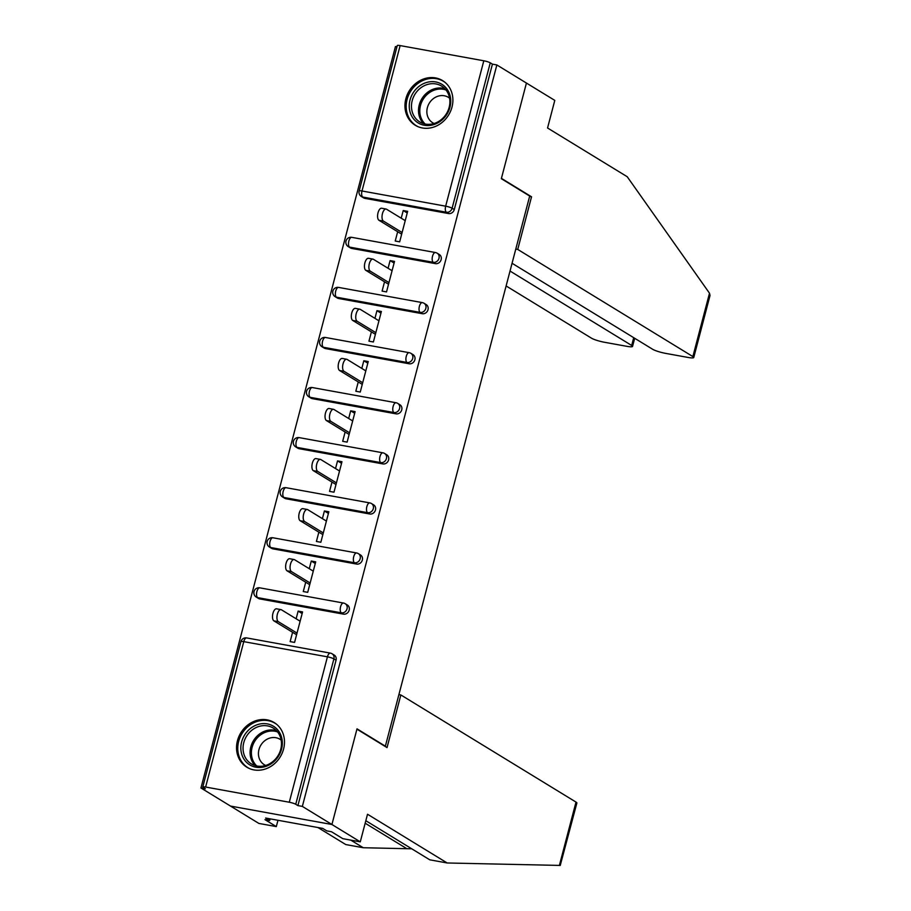 <?xml version="1.0" encoding="UTF-8"?>
<svg xmlns="http://www.w3.org/2000/svg" width="911" height="911" viewBox="0 0 911 911"><rect width="100%" height="100%" fill="white"/><g stroke="black" fill="none" stroke-linecap="round" stroke-linejoin="round"><path stroke-width="1.37" d="M405.862 98.752A26.191 23.094 -58.5 0 0 415.257 125.274A26.191 23.094 -58.5 0 0 451.981 107.122A26.191 23.094 -58.5 0 0 442.587 80.601A26.191 23.094 -58.5 0 0 405.862 98.752M237.452 740.7A26.191 23.094 -58.5 0 0 246.847 767.221A26.191 23.094 -58.5 0 0 283.572 749.07A26.191 23.094 -58.5 0 0 274.177 722.548A26.191 23.094 -58.5 0 0 237.452 740.7M512.062 263.268L652.663 349.277A10.078 1.537 -165.3 0 0 665.588 353.366L688.056 357.442A10.078 1.537 -165.3 0 0 693.749 357.522A10.078 1.537 -165.3 0 0 692.872 356.577L709.498 293.217L627.223 176.734L547.557 127.995L554.788 100.392L526.433 83.049L501.346 178.693L529.701 196.047L385.364 746.189L357.01 728.846L331.923 824.501L230.517 806.076L200.944 787.992L205.374 788.801L203.21 787.468A5.033 0.763 -165.3 0 1 202.777 787.002L240.925 641.595A5.033 0.763 -165.3 0 1 243.772 641.64L205.624 787.036A5.033 0.763 -165.3 0 0 202.777 787.002M396.957 46.814L395.454 46.541L200.944 787.992M384.499 746.041L385.364 746.189M289.288 802.238L327.436 656.831A5.033 0.763 -165.3 0 1 333.893 658.881A5.033 4.441 -58.5 0 0 332.082 653.779L334.246 655.1A5.033 4.441 121.5 0 1 336.057 660.202L333.893 658.881L295.745 804.276A5.033 0.763 -165.3 0 0 289.288 802.238L205.624 787.036M336.057 660.202L297.908 805.597L302.35 806.406L331.923 824.501L230.517 806.076L258.872 823.43L276.318 826.596L277.969 820.276M295.745 804.276L297.908 805.597M529.598 196.446L531.534 196.799L501.426 178.374L526.433 83.049L496.859 64.954L302.35 806.406M400.134 45.584L361.997 190.991A5.033 0.763 14.7 0 0 359.15 190.957L397.287 45.55A5.033 0.763 14.7 0 1 400.134 45.584L483.809 60.786A5.033 0.763 14.7 0 1 490.266 62.825L492.43 64.146L496.859 64.954M302.145 613.558L298.136 611.11L302.577 611.919L294.572 642.414L290.142 641.606L292.579 632.291M298.136 611.11L296.132 618.774M492.43 64.146L454.282 209.553A5.033 4.441 121.5 0 1 448.588 213.561L364.912 198.37A5.033 4.441 121.5 0 1 363.546 197.846L361.394 196.525A5.033 4.441 -58.5 0 0 362.76 197.049L364.912 198.37M351.783 248.441A5.033 4.441 121.5 0 1 350.416 247.917L348.253 246.596A5.033 4.441 -58.5 0 0 349.619 247.12L351.783 248.441L435.447 263.632L433.283 262.311L349.619 247.12A5.033 2.243 100.3 0 1 348.856 241.062A5.033 2.243 -79.7 0 1 351.783 237.35A5.033 5.033 0 0 0 348.253 246.596M437.178 253.201A5.033 5.033 0 0 0 435.447 252.541A5.033 2.243 -79.7 0 0 432.52 256.253A5.033 2.243 100.3 0 0 433.283 262.311A5.033 4.441 121.5 0 0 438.988 258.303A5.033 4.441 -58.5 0 0 437.178 253.201L439.341 254.522A5.033 4.441 121.5 0 1 441.14 259.624A5.033 4.441 121.5 0 1 435.447 263.632M338.641 298.512A5.033 4.441 121.5 0 1 337.275 297.988L335.123 296.667A5.033 4.441 -58.5 0 0 336.478 297.191L338.641 298.512L422.305 313.703L420.153 312.382L336.478 297.191A5.033 2.243 100.3 0 1 335.715 291.133A5.033 2.243 -79.7 0 1 338.641 287.421A5.033 5.033 0 0 0 335.123 296.667M424.036 303.272A5.033 5.033 0 0 0 422.317 302.611A5.033 2.243 -79.7 0 0 419.39 306.324A5.033 2.243 100.3 0 0 420.153 312.382A5.033 4.441 121.5 0 0 425.847 308.373A5.033 4.441 -58.5 0 0 424.036 303.272L426.2 304.593A5.033 4.441 121.5 0 1 428.011 309.694A5.033 4.441 121.5 0 1 422.305 313.703M325.512 348.583A5.033 4.441 121.5 0 1 324.145 348.059L321.982 346.738A5.033 4.441 -58.5 0 0 323.348 347.262L325.512 348.583L409.176 363.774L407.012 362.453L323.348 347.262A5.033 2.243 100.3 0 1 322.585 341.204A5.033 2.243 -79.7 0 1 325.512 337.491A5.033 5.033 0 0 0 321.982 346.738M410.907 353.343A5.033 5.033 0 0 0 409.176 352.682A5.033 2.243 -79.7 0 0 406.249 356.406A5.033 2.243 100.3 0 0 407.012 362.453A5.033 4.441 121.5 0 0 412.706 358.444A5.033 4.441 -58.5 0 0 410.907 353.343L413.07 354.664A5.033 4.441 121.5 0 1 414.869 359.765A5.033 4.441 121.5 0 1 409.176 363.774M312.371 398.654A5.033 4.441 121.5 0 1 311.004 398.141L308.84 396.809A5.033 4.441 -58.5 0 0 310.207 397.333L312.371 398.654L396.034 413.845L393.882 412.524L310.207 397.333A5.033 2.243 100.3 0 1 309.444 391.274A5.033 2.243 -79.7 0 1 312.371 387.562A5.033 5.033 0 0 0 308.84 396.809M397.765 403.414A5.033 5.033 0 0 0 396.046 402.753A5.033 2.243 -79.7 0 0 393.119 406.477A5.033 2.243 100.3 0 0 393.882 412.524A5.033 4.441 121.5 0 0 399.576 408.515A5.033 4.441 -58.5 0 0 397.765 403.414L399.929 404.735A5.033 4.441 121.5 0 1 401.74 409.836A5.033 4.441 121.5 0 1 396.034 413.845M299.241 448.724A5.033 4.441 121.5 0 1 297.874 448.212L295.711 446.891A5.033 4.441 -58.5 0 0 297.077 447.403L299.241 448.724L382.905 463.915L380.741 462.594L297.077 447.403A5.033 2.243 100.3 0 1 296.314 441.345A5.033 2.243 -79.7 0 1 299.241 437.633A5.033 5.033 0 0 0 295.711 446.891M384.636 453.484A5.033 5.033 0 0 0 382.905 452.824A5.033 2.243 -79.7 0 0 379.978 456.548A5.033 2.243 100.3 0 0 380.741 462.594A5.033 4.441 121.5 0 0 386.435 458.586A5.033 4.441 -58.5 0 0 384.636 453.484L386.788 454.805A5.033 4.441 121.5 0 1 388.598 459.907A5.033 4.441 121.5 0 1 382.905 463.915M286.1 498.795A5.033 4.441 121.5 0 1 284.733 498.283L282.569 496.962A5.033 4.441 -58.5 0 0 283.936 497.474L286.1 498.795L369.764 513.998L367.6 512.665L283.936 497.474A5.033 2.243 100.3 0 1 283.173 491.428A5.033 2.243 -79.7 0 1 286.1 487.704A5.033 5.033 0 0 0 282.569 496.962M371.494 503.555A5.033 5.033 0 0 0 369.764 502.906A5.033 2.243 -79.7 0 0 366.848 506.618A5.033 2.243 100.3 0 0 367.6 512.665A5.033 4.441 121.5 0 0 373.305 508.657A5.033 4.441 -58.5 0 0 371.494 503.555L373.658 504.876A5.033 4.441 121.5 0 1 375.469 509.978A5.033 4.441 121.5 0 1 369.764 513.998M272.958 548.866A5.033 4.441 121.5 0 1 271.603 548.354L269.44 547.033A5.033 4.441 -58.5 0 0 270.806 547.545L272.958 548.866L356.634 564.068L354.47 562.747L270.806 547.545A5.033 2.243 100.3 0 1 270.043 541.498A5.033 2.243 -79.7 0 1 272.97 537.775A5.033 5.033 0 0 0 269.44 547.033M358.365 553.626A5.033 5.033 0 0 0 356.634 552.977A5.033 2.243 -79.7 0 0 353.707 556.689A5.033 2.243 100.3 0 0 354.47 562.747A5.033 4.441 121.5 0 0 360.164 558.728A5.033 4.441 -58.5 0 0 358.365 553.626L360.517 554.958A5.033 4.441 121.5 0 1 362.327 560.06A5.033 4.441 121.5 0 1 356.634 564.068M259.829 598.937A5.033 4.441 121.5 0 1 258.462 598.425L256.298 597.104A5.033 4.441 -58.5 0 0 257.665 597.616L259.829 598.937L343.493 614.139L341.329 612.818L257.665 597.616A5.033 2.243 100.3 0 1 256.902 591.569A5.033 2.243 -79.7 0 1 259.829 587.846A5.033 5.033 0 0 0 256.298 597.104M345.223 603.708A5.033 5.033 0 0 0 343.493 603.048A5.033 2.243 -79.7 0 0 340.566 606.76A5.033 2.243 100.3 0 0 341.329 612.818A5.033 4.441 121.5 0 0 347.034 608.81A5.033 4.441 -58.5 0 0 345.223 603.708L347.387 605.029A5.033 4.441 121.5 0 1 349.186 610.131A5.033 4.441 121.5 0 1 343.493 614.139M305.72 582.22L303.272 591.535L307.713 592.332L315.707 561.848L311.277 561.039L309.262 568.703M318.85 532.149L316.413 541.464L320.843 542.261L328.848 511.777L324.407 510.969L322.403 518.632M331.991 482.078L329.543 491.393L333.984 492.191L341.978 461.706L337.548 460.898L335.533 468.561M345.121 432.008L342.684 441.311L347.114 442.12L355.119 411.624L350.678 410.827L348.674 418.491M358.262 381.937L355.814 391.24L360.255 392.049L368.249 361.553L363.819 360.756L361.804 368.42M371.392 331.866L368.955 341.17L373.385 341.978L381.39 311.482L376.949 310.674L374.945 318.349M384.533 281.795L382.096 291.099L386.526 291.907L394.52 261.411L390.09 260.603L388.075 268.267M397.674 231.724L395.226 241.028L399.667 241.836L407.661 211.341L403.231 210.532L401.216 218.196M311.277 561.039L315.274 563.488M324.407 510.969L328.415 513.417M337.548 460.898L341.545 463.346M350.678 410.827L354.686 413.275M363.819 360.756L367.816 363.204M376.949 310.674L380.957 313.133M390.09 260.603L394.099 263.051M403.231 210.532L407.228 212.98M300.129 621.222L281.431 609.789A6.206 2.767 100.3 0 0 280.975 609.607A6.206 2.767 100.3 0 0 277.251 614.709A6.206 2.767 100.3 0 0 278.31 621.655L297.02 633.099M278.31 621.655L273.881 620.858A6.206 2.767 -79.7 0 1 272.81 613.9A6.206 2.767 -79.7 0 1 276.545 608.81L280.975 609.607M273.881 620.858L296.587 634.739M313.27 571.151L294.56 559.707A6.206 2.767 100.3 0 0 294.116 559.536A6.206 2.767 100.3 0 0 290.381 564.638A6.206 2.767 100.3 0 0 291.452 571.584L310.15 583.029M291.452 571.584L287.011 570.787A6.206 2.767 -79.7 0 1 285.952 563.829A6.206 2.767 -79.7 0 1 289.675 558.728L294.116 559.536M287.011 570.787L309.717 584.668M326.4 521.081L307.702 509.636A6.206 2.767 100.3 0 0 307.246 509.465A6.206 2.767 100.3 0 0 303.522 514.567A6.206 2.767 100.3 0 0 304.581 521.513L323.291 532.958M304.581 521.513L300.152 520.716A6.206 2.767 -79.7 0 1 299.081 513.758A6.206 2.767 -79.7 0 1 302.816 508.657L307.246 509.465M300.152 520.716L322.858 534.598M339.541 471.01L320.831 459.565A6.206 2.767 100.3 0 0 320.387 459.395A6.206 2.767 100.3 0 0 316.652 464.496A6.206 2.767 100.3 0 0 317.723 471.442L336.421 482.887M317.723 471.442L313.282 470.634A6.206 2.767 -79.7 0 1 312.222 463.688A6.206 2.767 -79.7 0 1 315.958 458.586L320.387 459.395M313.282 470.634L335.988 484.527M352.671 420.939L333.973 409.495A6.206 2.767 100.3 0 0 333.528 409.324A6.206 2.767 100.3 0 0 329.793 414.414A6.206 2.767 100.3 0 0 330.852 421.372L349.562 432.816M330.852 421.372L326.423 420.563A6.206 2.767 -79.7 0 1 325.352 413.617A6.206 2.767 -79.7 0 1 329.087 408.515L333.528 409.324M326.423 420.563L349.129 434.456M365.812 370.868L347.102 359.424A6.206 2.767 100.3 0 0 346.658 359.253A6.206 2.767 100.3 0 0 342.923 364.343A6.206 2.767 100.3 0 0 343.994 371.301L362.692 382.745M343.994 371.301L339.552 370.492A6.206 2.767 -79.7 0 1 338.493 363.546A6.206 2.767 -79.7 0 1 342.229 358.444L346.658 359.253M339.552 370.492L362.259 384.385M241.461 753.238A22.661 19.985 121.5 0 1 256.538 724.974A22.661 19.985 121.5 0 1 281.715 737.853A22.661 19.985 121.5 0 1 266.638 766.117A22.661 19.985 121.5 0 1 241.461 753.238M280.895 738.832A20.987 18.505 -58.5 0 0 273.209 728.06A20.987 18.505 -58.5 0 0 251.334 730.633A20.987 18.505 -58.5 0 0 243.624 753.09A20.987 18.505 -58.5 0 0 251.311 763.862A20.987 18.505 -58.5 0 0 273.198 761.289A20.987 18.505 -58.5 0 0 280.895 738.832M281.169 740.131A14.94 13.175 -58.5 0 0 279.916 739.242A14.94 13.175 -58.5 0 0 264.338 741.076A14.94 13.175 -58.5 0 0 258.849 757.064A14.94 13.175 -58.5 0 0 264.327 764.739A14.94 13.175 -58.5 0 0 265.682 765.445M276.864 724.518A26.02 22.946 -58.5 0 0 275.168 723.345A26.02 22.946 -58.5 0 0 248.031 726.534A26.02 22.946 -58.5 0 0 238.477 754.376A26.02 22.946 -58.5 0 0 248.008 767.745A26.02 22.946 -58.5 0 0 249.819 768.725M409.87 111.29A22.661 19.985 121.5 0 1 424.947 83.026A22.661 19.985 121.5 0 1 450.125 95.906A22.661 19.985 121.5 0 1 435.059 124.169A22.661 19.985 121.5 0 1 409.87 111.29M449.305 96.885A20.987 18.505 -58.5 0 0 441.63 86.112A20.987 18.505 -58.5 0 0 419.743 88.674A20.987 18.505 -58.5 0 0 412.045 111.131A20.987 18.505 -58.5 0 0 419.72 121.915A20.987 18.505 -58.5 0 0 441.607 119.341A20.987 18.505 -58.5 0 0 449.305 96.885M449.578 98.183A14.94 13.175 -58.5 0 0 448.326 97.295A14.94 13.175 -58.5 0 0 432.748 99.128A14.94 13.175 -58.5 0 0 427.27 115.116A14.94 13.175 -58.5 0 0 432.736 122.791A14.94 13.175 -58.5 0 0 434.091 123.497M445.274 82.559A26.02 22.946 -58.5 0 0 443.577 81.398A26.02 22.946 -58.5 0 0 416.441 84.586A26.02 22.946 -58.5 0 0 406.898 112.429A26.02 22.946 -58.5 0 0 416.418 125.798A26.02 22.946 -58.5 0 0 418.229 126.777M350.792 840.124L363.227 847.731L411.772 848.813M363.227 847.731L345.781 844.565L317.95 827.541M447.187 862.979L367.52 814.24L360.278 841.844L331.923 824.501L356.93 729.164L387.038 747.589L400.851 694.945L576.003 802.09A10.078 1.537 14.7 0 1 576.868 803.035L560.242 865.427L447.187 862.979L429.753 859.813L365.823 820.709M400.851 694.945L398.904 694.592M360.278 841.844L342.832 838.678L331.49 831.743L326.764 830.878L322.71 828.395L265.648 818.044L269.702 820.515L270.134 818.852M269.702 820.515L264.976 819.661L276.318 826.596M709.498 293.217L710.022 295.483L693.749 357.522M506.117 285.952L591.467 338.163A10.078 1.537 -165.3 0 0 604.392 342.251L626.859 346.328A10.078 1.537 -165.3 0 0 632.553 346.408A10.078 1.537 -165.3 0 0 631.676 345.463L633.714 337.685M510.023 271.045L631.676 345.463M515.785 249.079L517.733 249.432L692.872 356.577M531.534 196.799L517.733 249.432M378.942 320.797L360.244 309.353A6.206 2.767 100.3 0 0 359.799 309.182A6.206 2.767 100.3 0 0 356.064 314.272A6.206 2.767 100.3 0 0 357.123 321.23L375.833 332.674M357.123 321.23L352.694 320.421A6.206 2.767 -79.7 0 1 351.635 313.464A6.206 2.767 -79.7 0 1 355.358 308.373L359.799 309.182M352.694 320.421L375.4 334.314M392.083 270.726L373.385 259.282A6.206 2.767 100.3 0 0 372.929 259.111A6.206 2.767 100.3 0 0 369.206 264.201A6.206 2.767 100.3 0 0 370.265 271.159L388.963 282.592M370.265 271.159L365.835 270.351A6.206 2.767 -79.7 0 1 364.764 263.393A6.206 2.767 -79.7 0 1 368.5 258.303L372.929 259.111M365.835 270.351L388.541 284.243M405.224 220.644L386.515 209.211A6.206 2.767 100.3 0 0 386.07 209.029A6.206 2.767 100.3 0 0 382.335 214.131A6.206 2.767 100.3 0 0 383.406 221.088L402.104 232.521M383.406 221.088L378.965 220.28A6.206 2.767 -79.7 0 1 377.906 213.322A6.206 2.767 -79.7 0 1 381.629 208.232L386.07 209.029M378.965 220.28L401.671 234.173M332.082 653.779A5.033 5.033 0 0 0 330.363 653.119A5.033 2.243 -79.7 0 0 327.436 656.831L243.772 641.64A5.033 2.243 -79.7 0 1 246.687 637.928A5.033 5.033 0 0 0 240.925 641.595M448.588 213.561L446.424 212.24L362.76 197.049A5.033 2.243 100.3 0 1 361.997 190.991L445.661 206.182L483.809 60.786M490.266 62.825L452.118 208.232L454.282 209.553M445.661 206.182A5.033 0.763 14.7 0 1 452.118 208.232A5.033 4.441 121.5 0 1 446.424 212.24A5.033 2.243 100.3 0 1 445.661 206.182M255.103 765.559A20.987 18.505 121.5 0 1 250.662 757.394A20.987 18.505 121.5 0 1 256.663 736.532A20.987 18.505 121.5 0 1 276.454 730.656M277.57 731.932A20.293 17.901 -58.5 0 0 258.029 737.101A20.293 17.901 -58.5 0 0 251.948 757.565A20.293 17.901 -58.5 0 0 256.743 765.969M423.513 123.611A20.987 18.505 121.5 0 1 419.083 115.435A20.987 18.505 121.5 0 1 425.073 94.573A20.987 18.505 121.5 0 1 444.864 88.709M445.98 89.984A20.293 17.901 -58.5 0 0 426.439 95.154A20.293 17.901 -58.5 0 0 420.358 115.617A20.293 17.901 -58.5 0 0 425.164 124.021M559.377 865.45L576.003 802.09M365.163 823.214L406.818 848.688M330.363 653.119L246.687 637.928M343.493 603.048L259.829 587.846M356.634 552.977L272.97 537.775M369.764 502.906L286.1 487.704M382.905 452.824L299.241 437.633M396.046 402.753L312.371 387.562M409.176 352.682L325.512 337.491M422.317 302.611L338.641 287.421M435.447 252.541L351.783 237.35M359.15 190.957A5.033 5.033 0 0 0 361.394 196.525M248.008 767.745L249.159 768.451M275.168 723.345L276.318 724.051M416.418 125.798L417.568 126.492M443.577 81.398L444.727 82.104M632.553 346.408L634.682 338.277"/></g></svg>
